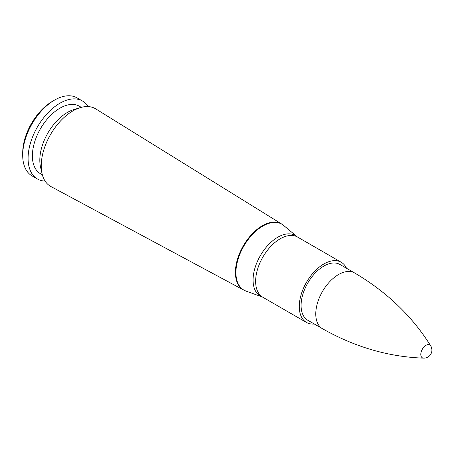 <?xml version="1.0" encoding="UTF-8"?>
<svg xmlns="http://www.w3.org/2000/svg" width="454" height="454" viewBox="0 0 454 454"><rect width="100%" height="100%" fill="white"/><g stroke="black" fill="none" stroke-linecap="round" stroke-linejoin="round"><path stroke-width="0.68" d="M41.235 165.795A44.838 25.884 -60 0 1 80.193 107.666A44.838 25.884 -60 0 1 95.754 108.898L281.73 224.055A38.096 21.991 120 0 0 252.259 233.827A38.096 21.991 120 0 0 235.41 272.394A38.096 21.991 120 0 0 243.639 290.027L50.922 186.543A44.838 25.884 -60 0 1 42.074 173.689A44.838 25.884 -60 0 1 41.235 165.795M301.093 305.491A32.183 18.58 -60 0 1 315.138 273.104A32.183 18.58 -60 0 1 339.938 264.483L354.614 272.956A32.183 18.58 120 0 0 322.436 291.536A32.183 18.58 120 0 0 322.436 328.696L307.755 320.223A32.183 18.58 -60 0 1 301.093 305.491M314.316 324.008A34.754 20.067 -60 0 1 306.473 322.448A34.754 20.067 -60 0 1 299.277 306.541A34.754 20.067 -60 0 1 314.446 271.566A34.754 20.067 -60 0 1 341.226 262.259A34.754 20.067 -60 0 1 346.498 268.269M42.074 173.689L40.537 167.027A38.953 22.49 -60 0 1 39.81 160.166A38.953 22.49 -60 0 1 73.656 109.664L80.193 107.666M42.358 174.813L40.457 173.717A38.953 22.49 -60 0 1 32.387 155.887A38.953 22.49 -60 0 1 49.39 116.684A38.953 22.49 -60 0 1 79.405 106.247L81.311 107.348M45.105 181.084A45.037 26.003 -60 0 1 37.415 178.984A45.037 26.003 -60 0 1 28.086 158.367A45.037 26.003 -60 0 1 47.744 113.046A45.037 26.003 -60 0 1 82.446 100.981A45.037 26.003 -60 0 1 88.11 106.588M37.415 178.984L32.03 175.874A45.037 26.003 -60 0 1 22.7 155.257A45.037 26.003 -60 0 1 54.542 100.101A45.037 26.003 -60 0 1 77.061 97.871L82.446 100.981M22.7 155.257L22.7 152.924A42.177 24.351 -60 0 1 52.522 101.265L54.542 100.101M431.3 348.326A7.429 4.29 120 0 0 430.693 345.846A7.429 4.29 120 0 0 430.693 345.84A7.429 4.29 120 0 0 422.334 349.217A7.429 4.29 120 0 0 423.593 358.138L423.593 358.138C388.698 356.918 354.977 347.106 322.436 328.696M306.473 322.448L262.838 297.256A34.754 20.067 -60 0 1 255.636 281.349A34.754 20.067 -60 0 1 270.805 246.374A34.754 20.067 -60 0 1 297.586 237.062L297.001 236.653A34.992 20.203 120 0 0 269.523 243.65A34.992 20.203 120 0 0 253.071 280.067A34.992 20.203 120 0 0 262.185 296.95L245.824 291.003A38.04 21.962 -60 0 1 235.921 272.644A38.04 21.962 -60 0 1 253.797 233.061A38.04 21.962 -60 0 1 283.665 225.456L281.73 224.055M245.824 291.003L243.639 290.027M297.001 236.653L283.665 225.456M262.838 297.256L262.185 296.95M341.226 262.259L297.586 237.062M423.593 358.138A8.047 8.047 0 0 0 430.693 345.84C412.187 316.228 386.831 291.933 354.614 272.956"/></g></svg>
